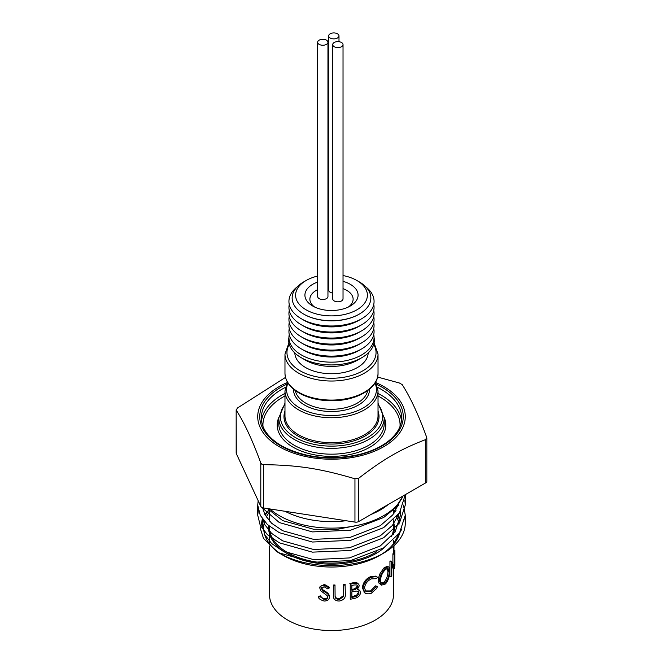 <?xml version="1.0" encoding="UTF-8"?>
<svg xmlns="http://www.w3.org/2000/svg" width="663" height="663" viewBox="0 0 663 663"><rect width="100%" height="100%" fill="white"/><g stroke="black" fill="none" stroke-linecap="round" stroke-linejoin="round"><path stroke-width="0.99" d="M393.582 519.867L393.582 527.226A62.082 35.843 180 0 1 391.311 536.815M376.642 551.831A62.082 35.843 180 0 1 308.568 560.533A62.082 35.843 180 0 1 269.418 527.226L269.418 526.306M268.739 525.742A62.869 36.299 0 0 0 312.331 562.439A62.869 36.299 0 0 0 384.739 547.182M393.333 534.428A62.869 36.299 0 0 0 393.582 522.129M285.504 377.396L237.337 408.076L236.31 410.289C244.465 423.011 252.628 440.588 260.791 463.039L261.819 464.216L263.592 464.655C298.168 465.136 320.378 468.575 354.954 478.785L358.782 478.197C384.092 458.721 400.353 449.332 425.663 439.586L426.69 437.373C418.535 414.922 410.372 397.344 402.209 384.623L399.408 383.007L377.587 377.048M348.357 307.027A21.622 12.481 0 0 0 353.122 299.212A21.622 12.481 0 0 0 343.028 288.654M328.674 286.839A21.622 12.481 0 0 0 327.953 286.905M317.643 289.64A21.622 12.481 0 0 0 309.878 299.212A21.622 12.481 0 0 0 314.643 307.027M343.028 281.344A26.578 15.34 180 0 1 350.296 306.016A26.578 15.34 180 0 1 312.704 306.016L312.704 306.016A26.578 15.34 180 0 1 317.643 282.073M327.953 279.96A26.578 15.34 180 0 1 328.674 279.91M263.211 520.007L262.482 525.311L264.835 534.817L271.573 543.469L282.695 550.986L313.64 559.613L349.36 557.931L380.305 545.931L395.131 531.966L400.518 515.192L400.278 511.604M398.587 505.098L398.082 503.872M262.664 507.75L264.835 514.571L271.573 523.223L282.695 530.748L313.64 539.375L349.36 537.685L380.305 525.684L392.769 514.902L399.623 501.883M267.404 508.562L282.695 520.629L313.64 529.256L336.779 529.43L360.017 524.814M263.012 519.742L264.835 524.69L271.573 533.35L282.695 540.867L313.64 549.494L349.36 547.812L380.305 535.812L392.372 525.494L399.325 513.063M263.833 508.007L263.145 510.137M401.886 528.983L392.869 545.143L399.325 533.309M400.046 520.256L398.297 514.496M396.101 510.178L394.485 507.717M392.869 545.143A69.018 39.846 0 0 0 399.814 532.571M399.83 521.284A69.018 39.846 0 0 0 397.593 515.424M395.214 511.587A69.018 39.846 0 0 0 393.582 509.482M269.418 509.408L265.175 515.226M317.643 276.048A35.901 20.727 0 0 0 306.115 280.515A35.901 20.727 0 0 0 306.115 309.82A35.901 20.727 0 0 0 356.885 309.82A35.901 20.727 0 0 0 356.885 280.515A35.901 20.727 0 0 0 343.028 275.543M328.674 274.507A35.901 20.727 0 0 0 327.953 274.54M359.338 281.932L356.885 280.515L359.338 281.932A39.366 22.733 180 0 1 359.338 314.071A39.366 22.733 180 0 1 303.662 314.071A39.366 22.733 180 0 1 303.662 281.932L306.115 280.515M288.935 337.392A42.838 24.73 0 0 0 301.209 357.689L301.209 357.689A42.838 24.73 0 0 0 361.791 357.689A42.838 24.73 0 0 0 374.065 337.392M289.259 334.566A42.565 24.572 0 0 0 301.4 354.962A42.565 24.572 0 0 0 350.172 359.669A42.565 24.572 0 0 0 373.741 334.566M289.259 328.541A42.565 24.572 0 0 0 301.4 348.929L304.01 350.437A38.877 22.443 0 0 0 358.99 350.437L361.6 348.929A42.565 24.572 0 0 0 373.741 328.541M304.01 350.437L301.4 348.929A42.565 24.572 0 0 0 361.6 348.929M289.259 322.516A42.565 24.572 0 0 0 301.4 342.904L304.01 344.412A38.877 22.443 0 0 0 358.99 344.412L361.6 342.904A42.565 24.572 0 0 0 373.741 322.516M304.01 344.412L301.4 342.904A42.565 24.572 0 0 0 361.6 342.904M289.259 316.491A42.565 24.572 0 0 0 301.4 336.879L304.01 338.387A38.877 22.443 0 0 0 358.99 338.387L361.6 336.879A42.565 24.572 0 0 0 373.741 316.491M304.01 338.387L301.4 336.879A42.565 24.572 0 0 0 361.6 336.879M289.259 310.458A42.565 24.572 0 0 0 301.4 330.854L304.01 332.354A38.877 22.443 0 0 0 358.99 332.354L361.6 330.854A42.565 24.572 0 0 0 373.741 310.458M304.01 332.354L301.4 330.854A42.565 24.572 0 0 0 361.6 330.854M289.259 304.433A42.565 24.572 0 0 0 301.4 324.82L304.01 326.329A38.877 22.443 0 0 0 358.99 326.329L361.6 324.82A42.565 24.572 0 0 0 373.741 304.433M304.01 326.329L301.4 324.82A42.565 24.572 0 0 0 361.6 324.82M297.099 286.946A42.565 24.572 0 0 0 301.4 318.795L304.01 320.304A38.877 22.443 0 0 0 358.99 320.304L361.6 318.795A42.565 24.572 0 0 0 365.901 286.946M304.01 320.304L301.4 318.795A42.565 24.572 0 0 0 361.6 318.795M303.836 314.171A38.877 22.443 0 0 0 304.01 314.279A38.877 22.443 0 0 0 358.99 314.279A38.877 22.443 0 0 0 359.164 314.171M287.087 382.609A73.784 42.598 0 0 0 274.714 443.812A73.784 42.598 0 0 0 381.192 448.105A73.784 42.598 0 0 0 383.67 386.504A73.784 42.598 0 0 0 375.913 382.609M236.177 409.809L236.31 453.608A3.97 2.287 180 0 1 236.169 453.011L236.169 409.809M426.823 438.077L426.69 437.373M294.82 352.973A36.689 21.183 0 0 0 305.552 367.517A36.689 21.183 0 0 0 345.191 372.192A36.689 21.183 0 0 0 368.18 352.973M305.552 360.2L301.209 357.689L305.552 360.2A36.689 21.183 0 0 0 357.448 360.2L361.791 357.689M405.275 494.673L399.516 512.789L383.67 527.632L350.594 540.345L312.406 542.027L279.33 532.687L267.438 524.59L260.236 515.284L257.716 505.073L258.172 500.722M403.46 505.09L405.284 515.192L399.516 533.027L383.67 547.87L350.594 560.583L312.406 562.274L279.33 552.934A74.007 40.277 177.3 0 1 276.297 551.276A73.784 42.598 180 0 0 279.33 553.133A73.784 42.598 180 0 0 383.67 553.133A73.784 42.598 180 0 0 405.284 523.016A73.784 42.598 180 0 0 404.994 519.253M397.75 504.27A73.784 42.598 180 0 1 398.736 505.479M258.33 510.137L257.716 515.192L260.236 525.403L267.438 534.71L279.33 542.815L312.406 552.146L350.594 550.464L383.67 537.751L399.516 522.908L405.284 505.073L404.828 500.018M259.581 503.756L260.252 505.189M261.189 506.913L279.33 522.568L312.406 531.908L350.594 530.218L383.67 517.513L395.554 507.701L403.096 495.932M269.866 508.944A73.784 42.598 0 0 0 343.774 527.533A73.784 42.598 0 0 0 403.029 495.965M393.582 512.093A67.833 39.158 180 0 1 394.245 512.996M396.524 516.726A67.833 39.158 180 0 1 399.018 524.143M398.264 534.792A67.833 39.158 180 0 1 381.482 554.351M383.67 553.133L379.46 555.561A67.833 39.158 180 0 1 283.54 555.561L279.33 553.133M281.518 554.351A67.833 39.158 180 0 1 264.537 521.624M266.286 517.099A67.833 39.158 180 0 1 269.418 512.093M396.756 505.405L397.783 506.996M269.418 509.308L264.802 514.521M262.333 518.806L260.484 528.975L263.493 538.364L276.297 551.276M388.253 504.502A69.118 39.904 180 0 1 380.371 509.938A69.118 39.904 180 0 1 370.957 514.488M346.069 520.728A69.118 39.904 180 0 1 285.098 511.297M426.831 438.077L426.831 481.28A3.97 2.287 180 0 1 425.663 482.896L358.782 521.516A3.97 2.287 180 0 1 354.954 522.104L263.592 507.974A3.97 2.287 180 0 1 260.791 506.35L236.31 453.608M334.227 46.708A5.155 2.975 0 0 0 339.846 47.355A5.155 2.975 0 0 0 343.028 44.603A5.155 2.975 0 0 0 341.511 42.498A5.155 2.975 0 0 0 335.892 41.852A5.155 2.975 0 0 0 332.71 44.603A5.155 2.975 0 0 0 334.227 46.708M332.71 44.603L332.71 298.847A5.155 2.975 0 0 0 337.873 301.822A5.155 2.975 0 0 0 343.028 298.847L343.028 44.603M330.182 38.006A5.155 2.975 0 0 0 335.801 38.653A5.155 2.975 0 0 0 338.992 35.901A5.155 2.975 0 0 0 337.475 33.796A5.155 2.975 0 0 0 331.856 33.15A5.155 2.975 0 0 0 328.674 35.901A5.155 2.975 0 0 0 330.182 38.006M328.674 35.901L328.674 290.145A5.155 2.975 0 0 0 332.71 293.054M319.152 44.371A5.155 2.975 0 0 0 324.771 45.018A5.155 2.975 0 0 0 327.953 42.266A5.155 2.975 0 0 0 326.445 40.161A5.155 2.975 0 0 0 320.826 39.523A5.155 2.975 0 0 0 317.643 42.266A5.155 2.975 0 0 0 319.152 44.371M317.643 42.266L317.643 296.51A5.155 2.975 0 0 0 322.798 299.494A5.155 2.975 0 0 0 327.953 296.51L327.953 42.266M365.131 593.07L363.084 588.413C362.976 586.606 363.83 584.435 365.628 581.882C366.573 580.34 368.512 578.799 371.437 577.266L376.311 576.479L377.471 577.191A98.878 80.405 134.2 0 1 376.443 578.708L371.355 578.849C367.31 580.879 365.04 583.937 364.542 588.015L365.794 591.272L371.446 591.553L376.443 586.432A98.165 11.296 24.7 0 0 377.471 586.714L376.311 588.802L371.454 593.095C370.932 594.239 364.277 593.808 365.131 593.07L363.962 592.018M376.311 576.479L377.471 577.191M269.518 545.947L269.518 594.752A61.982 35.785 0 0 0 307.781 627.811A61.982 35.785 0 0 0 375.324 620.054A61.982 35.785 0 0 0 393.482 594.752L393.482 568.498M364.393 592.39L362.388 587.716C362.951 583.481 364.998 579.155 370.567 576.644L375.797 576.122M365.462 590.932L370.576 590.932L375.457 585.868A97.56 10.384 25 0 0 376.468 586.167L377.471 586.714M318.48 597.206A85.154 35.62 -33.1 0 0 320.038 596.625L324.132 599.485C326.287 599.576 327.514 598.78 327.812 597.123L327.141 595.623L320.701 590.716L319.707 587.791L321.016 585.918L323.925 585.197L329.262 587.973A98.199 43.286 138.5 0 1 327.737 588.86L324.066 586.738L321.331 588.429L322.558 590.476L325.077 592.158C327.588 593.418 329.063 595.101 329.503 597.189C329.113 599.725 327.323 601.01 324.132 601.034C320.527 599.932 318.638 598.656 318.48 597.206L318.762 596.427A84.259 34.89 -33.7 0 0 320.295 595.838C322.185 598.092 323.519 599.045 324.298 598.689C326.436 598.755 327.638 597.96 327.895 596.319M319.798 587.443L320.063 586.639L324.414 584.41L329.312 587.178L329.262 587.973M321.555 587.633L322.757 589.689L325.218 591.363C327.671 592.623 329.121 594.297 329.552 596.385L329.544 596.592M333.365 595.374L333.332 585.015A61.982 35.785 0 0 0 334.989 584.973L335.097 596.352M335.064 596.004C335.528 597.844 336.945 598.73 339.315 598.648L343.243 595.747L343.426 584.36A61.982 35.785 0 0 0 345.05 584.169L345.348 594.048C345.713 597.703 343.79 600.015 339.58 600.985C336.696 601.15 334.74 600.189 333.713 598.084L333.332 585.015M349.84 583.432A61.982 35.785 0 0 0 353.246 582.76L356.603 582.512L358.816 584.327L359.238 585.877L357.266 589.606L359.661 590.385L360.539 592.556C360.183 595.473 358.36 597.38 355.061 598.275A63.366 36.581 0 0 1 350.255 599.253L350.255 584.194A63.366 36.581 0 0 0 353.735 583.506L357.166 583.241L358.65 584.111M357.879 589.051L359.876 590.592M384.051 567.835L387.043 566.401L388.659 566.915L389.571 568.348L389.852 571.034C390.101 571.481 389.347 580.249 385.311 584.02L381.449 585.156L379.418 580.788L378.366 580.258C378.034 579.611 378.623 577.332 380.123 573.404L384.051 567.835L385.228 568.257L388.319 566.766M381.449 585.156L378.838 582.984L378.366 580.258M389.943 561.163L391.253 561.428A63.366 36.581 0 0 0 391.369 561.238L390.059 560.973A61.982 35.785 0 0 1 389.943 561.163L389.943 576.222L391.253 576.487A63.366 36.581 0 0 0 391.792 575.567L391.792 563.741L394.435 568.564L393.06 568.473L391.792 565.531M392.894 563.351L392.894 554.144A61.982 35.785 0 0 0 393.101 553.191L394.485 553.282L394.485 568.34A63.366 36.581 0 0 1 394.435 568.564M393.441 553.215L393.441 550.472A61.982 35.785 0 0 0 393.457 550.273L394.841 550.29L394.866 564.578A63.366 36.581 0 0 1 394.833 565.556L394.833 550.497A63.366 36.581 0 0 0 394.841 550.29M324.132 599.485L324.298 598.689M320.038 596.625L320.295 595.838M324.257 585.205L324.414 584.41M322.558 590.476L322.757 589.689M325.077 592.158L325.218 591.363M335.113 596.609L335.138 596.799C335.312 598.449 336.763 599.327 339.489 599.443L339.315 598.648M339.489 599.443L343.509 596.534L343.243 595.747M343.509 596.534L343.426 584.36M343.691 585.147A63.366 36.581 0 0 0 345.348 584.948M333.373 585.819A63.366 36.581 0 0 0 335.064 585.777M350.255 599.253L350.255 584.194M356.213 591.031L352.923 591.595A63.366 36.581 0 0 1 351.862 591.81L351.862 597.413A63.366 36.581 0 0 0 354.133 596.94C356.818 596.567 358.443 595.258 359.023 592.987L358.376 591.57L356.213 591.031M357.705 586.316L356.777 584.89L354.025 584.99A63.366 36.581 0 0 1 351.862 585.437L351.862 590.269A63.366 36.581 0 0 0 352.94 590.045C355.567 589.739 357.158 588.495 357.705 586.316L357.059 585.031M352.94 590.045L352.467 589.291C355.036 589.001 356.595 587.758 357.133 585.586M351.862 589.415A61.982 35.785 0 0 0 352.467 589.291M359.023 592.987L358.277 591.495M354.133 596.94L353.636 596.186L356.793 594.984L358.418 592.266M351.862 596.559A61.982 35.785 0 0 0 353.636 596.186M376.443 578.708L375.606 578.227M371.446 591.553L370.576 590.932M376.443 586.432L375.457 585.868M363.084 588.413L362.388 587.716M371.437 577.266L370.567 576.644M379.418 580.788C379.128 579.943 379.725 577.647 381.208 573.901L385.228 568.257M385.278 582.504C387.78 579.694 389.073 576.164 389.173 571.929L388.186 568.68L386.861 568.68L385.278 569.766C382.493 572.492 380.91 575.915 380.512 580.034L380.894 582.222L382.012 583.44L384.424 583.167L385.278 582.504L384.092 582.081C386.546 579.321 387.814 575.832 387.913 571.597L389.173 571.929M381.598 583.167L384.092 582.081M387.913 571.597L387.225 568.572M392.894 554.144L394.27 554.251A63.366 36.581 0 0 0 394.485 553.282M391.369 561.238L394.27 566.103L394.27 554.251M391.253 576.487L391.253 561.428M393.482 542.193L393.673 542.168A63.366 36.581 0 0 1 393.971 543.13L393.482 543.179M393.971 550.282L393.971 545.674M393.441 550.472L394.833 550.497M284.974 390.872L284.974 415.809A46.526 26.86 0 0 0 298.599 434.804A46.526 26.86 0 0 0 349.31 440.63A46.526 26.86 0 0 0 378.026 415.809L378.026 390.872A46.526 26.86 180 0 1 349.31 415.693A46.526 26.86 180 0 1 298.599 409.867A46.526 26.86 180 0 1 284.974 390.872L287.394 382.045M378.026 411.043A47.521 27.432 180 0 1 354.075 440.762A47.521 27.432 180 0 1 297.894 436.022A47.521 27.432 180 0 1 284.974 411.043M374.081 342.912L378.026 354.158A46.526 26.86 180 0 1 349.31 378.979A46.526 26.86 180 0 1 298.599 373.153A46.526 26.86 180 0 1 284.974 354.158L288.919 342.912M289.267 344.362A44.545 25.716 0 0 0 299.999 370.725A44.545 25.716 0 0 0 354.962 374.404A44.545 25.716 0 0 0 373.733 344.362M376.783 384.49A71.745 41.421 180 0 1 384.764 444.376A71.745 41.421 180 0 1 280.764 445.909A71.745 41.421 180 0 1 286.217 384.49M285.33 387.416A70.162 40.509 0 0 0 261.338 417.914C261.479 428.489 268.225 437.795 281.56 445.834C303.836 457.603 329.296 460.586 357.945 454.793C369.482 452.067 379.095 447.931 386.786 442.37C396.648 434.969 401.604 426.823 401.662 417.914A70.162 40.509 0 0 0 377.67 387.416M400.038 426.392A68.571 39.589 0 0 0 378.026 395.96M284.974 395.96A68.571 39.589 0 0 0 262.962 426.392M261.529 420.798A70.162 40.509 180 0 1 284.974 393.432M378.026 393.432A70.162 40.509 180 0 1 401.471 420.798M278.791 417.914L278.791 423.748A52.709 30.432 0 0 0 294.231 445.263A52.709 30.432 0 0 0 351.672 451.859A52.709 30.432 0 0 0 384.209 423.748L384.209 417.914A52.709 30.432 180 0 1 351.672 446.033A52.709 30.432 180 0 1 294.231 439.436A52.709 30.432 180 0 1 278.791 417.914L284.974 403.237M384.2 417.508A54.291 31.343 180 0 1 358.194 452.34A54.291 31.343 180 0 1 293.112 447.21A54.291 31.343 180 0 1 278.8 417.508M284.974 404.397A51.117 29.512 0 0 0 295.35 437.489A51.117 29.512 0 0 0 360.631 440.878A51.117 29.512 0 0 0 378.026 404.397M287.999 383.057A44.943 25.948 0 0 0 299.717 407.927A44.943 25.948 0 0 0 353.818 412.096A44.943 25.948 0 0 0 375.001 383.057M295.333 390.615A36.39 21.009 0 0 0 305.767 403.137A36.39 21.009 0 0 0 343.542 408.11A36.39 21.009 0 0 0 367.667 390.615M369.473 389.206A37.982 21.929 180 0 1 346.335 409.767A37.982 21.929 180 0 1 304.64 405.085A37.982 21.929 180 0 1 293.527 389.206M378.026 373.219C378.532 387.515 358.252 400.096 334.533 400.701C321.862 401.074 310.682 398.869 300.994 394.062C290.601 388.576 285.256 381.623 284.974 373.219A46.526 26.86 0 0 0 298.599 392.214A46.526 26.86 0 0 0 349.31 398.04A46.526 26.86 0 0 0 378.026 373.219L378.026 354.158M260.791 506.35L260.791 463.039M263.592 464.655L263.592 507.974M354.954 522.104L354.954 478.785M425.663 482.896L425.663 439.586M358.782 478.197L358.782 521.516M343.691 594.172L343.426 593.385M333.373 594.918L333.332 594.114M353.735 583.506L353.246 582.76M378.026 403.237L384.209 417.914M375.606 382.045L378.026 390.872M269.418 508.877L269.418 521.093M393.582 508.546L393.582 513.875M400.518 515.192L400.518 511.206M262.482 525.311L262.482 519.013M284.974 373.219L284.974 354.158M257.716 505.073L257.716 515.192M405.284 494.946L405.284 505.073M405.284 515.192L405.284 523.016M338.992 35.901L338.992 41.694M393.482 550.273L393.482 546.121M393.482 543.784L393.482 540.212M269.518 543.784L269.518 533.972M333.365 595.349L333.406 596.12M375.805 576.13L376.849 576.719"/></g></svg>
